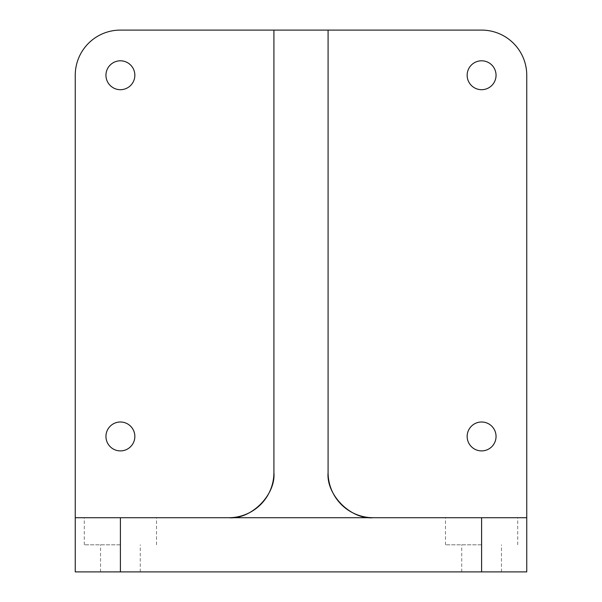 <?xml version="1.0" encoding="UTF-8"?>
<svg xmlns="http://www.w3.org/2000/svg" width="602" height="602" viewBox="0 0 602 602"><rect width="100%" height="100%" fill="white"/><g stroke="black" fill="none" stroke-linecap="round" stroke-linejoin="round"><path stroke-width="0.45" stroke-dasharray="3.01 2.26" d="M120.4 517.72L84.28 517.72L120.4 517.72M120.4 544.81L84.28 544.81L120.4 544.81M120.4 571.9L100.534 571.9L120.4 571.9M481.6 517.72L445.48 517.72L481.6 517.72M481.6 544.81L445.48 544.81L481.6 544.81M481.6 571.9L461.734 571.9L481.6 571.9M105.952 75.25A14.448 14.448 0 0 0 120.4 89.698A14.448 14.448 0 0 0 134.848 75.25A14.448 14.448 0 0 0 120.4 60.802A14.448 14.448 0 0 0 105.952 75.25M105.952 436.45A14.448 14.448 0 0 0 120.4 450.898A14.448 14.448 0 0 0 134.848 436.45A14.448 14.448 0 0 0 120.4 422.002A14.448 14.448 0 0 0 105.952 436.45M467.152 436.45A14.448 14.448 0 0 0 481.6 450.898A14.448 14.448 0 0 0 496.048 436.45A14.448 14.448 0 0 0 481.6 422.002A14.448 14.448 0 0 0 467.152 436.45M467.152 75.25A14.448 14.448 0 0 0 481.6 89.698A14.448 14.448 0 0 0 496.048 75.25A14.448 14.448 0 0 0 481.6 60.802A14.448 14.448 0 0 0 467.152 75.25M526.75 571.9L75.25 571.9L75.25 75.25A45.15 45.15 0 0 1 120.4 30.1L481.6 30.1A45.15 45.15 0 0 1 526.75 75.25L526.75 571.9M273.91 30.1L273.91 472.57M228.76 517.72L75.25 517.72M328.09 472.57L328.09 30.1M526.75 517.72L373.24 517.72M84.28 544.81L84.28 517.72M100.534 571.9L100.534 544.81M445.48 544.81L445.48 517.72M461.734 571.9L461.734 544.81M501.466 571.9L501.466 544.81M517.72 544.81L517.72 517.72M140.266 571.9L140.266 544.81M156.52 544.81L156.52 517.72"/><path stroke-width="0.9" d="M105.952 75.25A14.448 14.448 0 0 0 120.4 89.698A14.448 14.448 0 0 0 134.848 75.25A14.448 14.448 0 0 0 120.4 60.802A14.448 14.448 0 0 0 105.952 75.25M105.952 436.45A14.448 14.448 0 0 0 120.4 450.898A14.448 14.448 0 0 0 134.848 436.45A14.448 14.448 0 0 0 120.4 422.002A14.448 14.448 0 0 0 105.952 436.45M467.152 436.45A14.448 14.448 0 0 0 481.6 450.898A14.448 14.448 0 0 0 496.048 436.45A14.448 14.448 0 0 0 481.6 422.002A14.448 14.448 0 0 0 467.152 436.45M467.152 75.25A14.448 14.448 0 0 0 481.6 89.698A14.448 14.448 0 0 0 496.048 75.25A14.448 14.448 0 0 0 481.6 60.802A14.448 14.448 0 0 0 467.152 75.25M481.6 571.9L481.6 517.72L373.24 517.72C350.898 519.737 326.073 494.912 328.09 472.57L328.09 30.1L481.6 30.1A45.15 45.15 0 0 1 526.75 75.25L526.75 571.9L75.25 571.9L75.25 75.25A45.15 45.15 0 0 1 120.4 30.1L273.91 30.1L273.91 472.57C275.927 494.912 251.102 519.737 228.76 517.72A45.15 45.15 0 0 0 273.91 472.57M328.09 30.1L273.91 30.1M328.09 472.57A45.15 45.15 0 0 0 373.24 517.72L120.4 517.72L120.4 571.9M75.25 517.72L120.4 517.72M481.6 517.72L526.75 517.72"/></g></svg>
